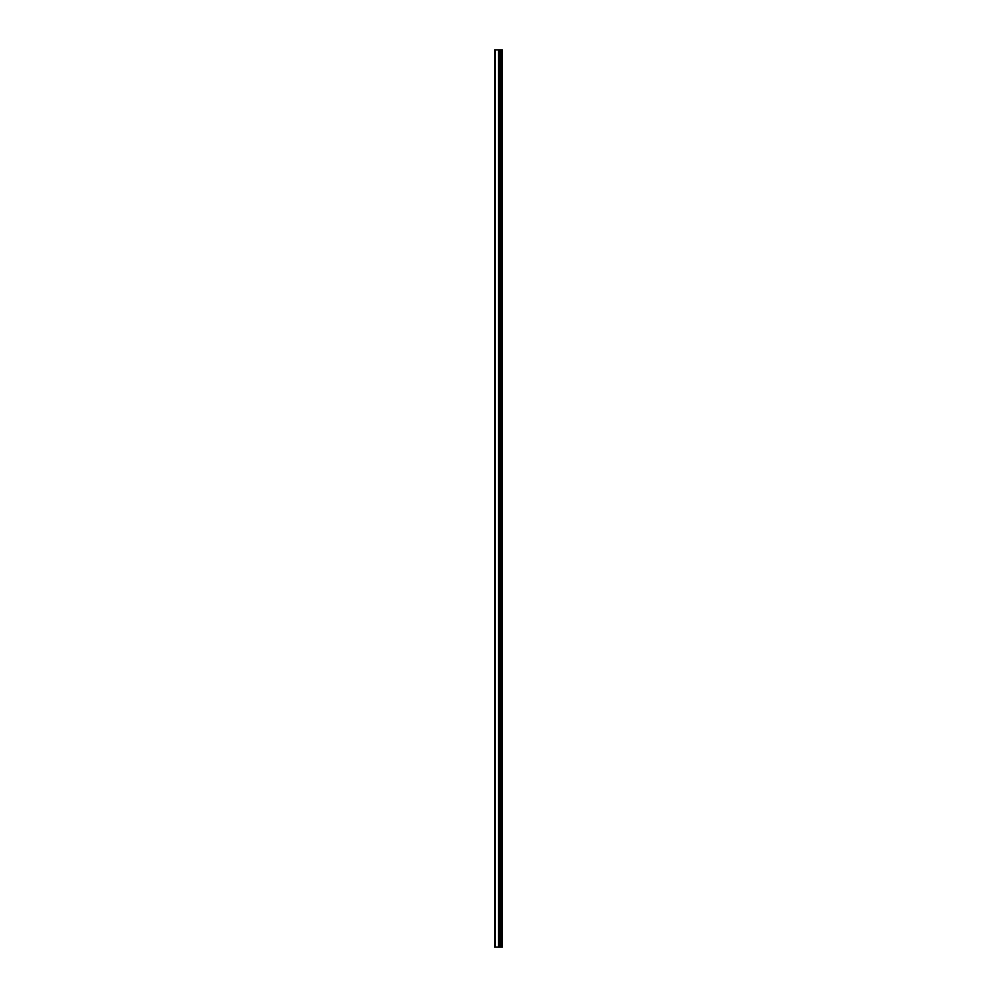 <?xml version="1.0" encoding="UTF-8"?>
<svg xmlns="http://www.w3.org/2000/svg" width="997" height="997" viewBox="0 0 997 997"><rect width="100%" height="100%" fill="white"/><g stroke="black" fill="none" stroke-linecap="round" stroke-linejoin="round"><path stroke-width="1.5" d="M494.587 947.15L498.562 947.15L498.562 49.85L494.587 49.85L494.587 947.15M498.562 947.15L502.413 947.15L502.413 49.85L498.562 49.85M501.778 947.15L501.778 49.85M500.095 947.15L500.095 49.85L500.095 947.15M499.048 947.15L499.048 49.85M495.235 947.15L495.235 49.85M500.718 947.15L500.718 49.85M500.581 947.15L500.581 49.85M500.17 947.15L500.17 49.85M498.961 947.15L498.961 49.85M498.413 947.15L498.413 49.85"/></g></svg>
